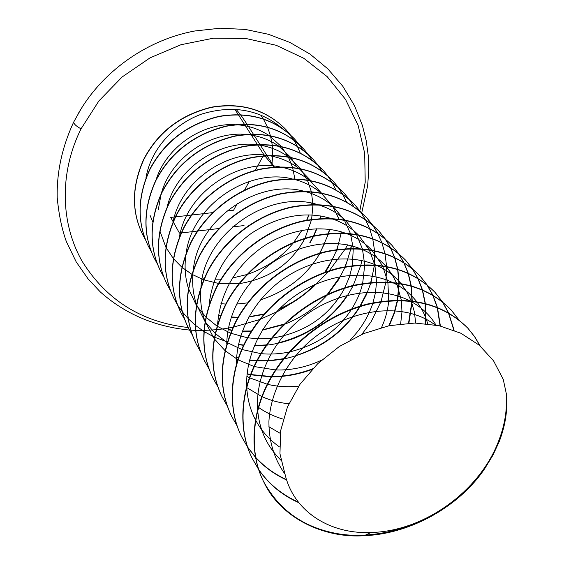 <?xml version="1.0" encoding="UTF-8"?>
<svg xmlns="http://www.w3.org/2000/svg" width="564" height="564" viewBox="0 0 564 564"><rect width="100%" height="100%" fill="white"/><g stroke="black" fill="none" stroke-linecap="round" stroke-linejoin="round"><path stroke-width="0.85" d="M359.832 210.816L365.218 182.221L364.689 153.288L358.105 125.307L345.499 99.363L327.219 76.662L303.855 58.318L276.247 45.31L245.664 38.437L213.375 38.197L180.945 44.732L150.102 57.824L122.184 76.937L98.883 100.949L81.047 128.839C59.171 172.831 60.426 223.302 82.196 261.386C106.582 300.288 141.902 322.333 188.172 327.522M78.516 113.138L81.082 108.88C105.574 69.041 148.924 39.36 194.947 30.964L220.334 28.2L245.389 29.434L268.45 34.291L289.931 42.455L310.045 54.116L327.853 68.879L342.764 86.193L354.46 105.609L362.377 125.377L366.177 140.471L368.285 155.861L368.729 170.793L367.65 185.725L361.75 212.797M506.268 393.489C507.41 409.88 504.632 426.328 497.927 442.818C478.716 491.667 423.888 531.436 370.922 532.486C330.292 534.334 294.14 511.788 285.243 475.071L279.955 453.766L280.661 430.607L287.464 406.947L300.027 384.239L317.708 363.702L339.281 346.536L363.611 333.606L389.287 325.654L414.942 323.038L439.187 325.724L460.922 333.268L479.238 345.175L493.528 360.777L503.264 379.41L506.268 393.489C507.945 408.921 505.598 424.953 499.232 441.577L492.915 455.226L484.955 468.268C460.245 505.605 411.431 533.868 364.323 535.687C323.517 538.571 280.597 517.745 263.825 482.051C249.866 454.958 250.67 415.104 269.648 380.538C289.128 344.512 326.478 315.008 367.89 304.37C409.732 295.48 443.121 303.495 468.064 328.41L474.796 336.849L480.197 346M443.579 508.284C413.13 529.018 373.46 538.613 341.446 534.305C305.899 529.039 279.948 511.463 263.592 481.571C249.641 454.492 250.437 414.653 269.409 380.108C288.874 344.103 326.196 314.613 367.594 303.989C409.408 295.106 442.782 303.122 467.718 328.029L474.493 336.532L479.922 345.76M258.763 469.699L252.517 458.941C238.812 432.334 239.46 393.369 257.811 359.705C276.649 324.61 312.879 295.994 353.205 285.835C393.947 277.361 426.588 285.391 451.129 309.925L458.765 319.703M258.679 469.452L252.291 458.49C238.6 431.897 239.242 392.953 257.586 359.303C276.402 324.222 312.618 295.628 352.923 285.476C393.644 277.009 426.271 285.039 450.805 309.565L458.567 319.555M247.688 447.287L241.829 437.114C228.385 410.987 228.892 372.874 246.658 340.064C264.883 305.85 300.069 278.08 339.359 268.351C379.057 260.272 410.98 268.302 435.126 292.455L442.38 301.669M442.521 301.874L448.549 312.78M448.655 313.02L454.119 330.278M247.617 447.062L241.618 436.691C228.18 410.571 228.688 372.48 246.44 339.683C264.657 305.491 299.822 277.735 339.091 268.013C378.768 259.941 410.677 267.971 434.816 292.117L442.197 301.528M442.338 301.726L448.331 312.66M448.443 312.9L453.858 330.173M237.232 426.102L231.719 416.472C217.979 387.99 219.445 356.335 236.119 321.515C253.779 288.148 287.971 261.167 326.281 251.847C364.993 244.12 396.224 252.143 419.983 275.916L426.885 284.623M427.011 284.813L432.821 295.021M432.926 295.247L437.417 307.394M437.495 307.662L440.392 325.999M231.564 416.147L231.522 416.07C217.789 387.595 219.255 355.962 235.914 321.156C253.56 287.802 287.739 260.836 326.027 251.523C364.718 243.803 395.935 251.826 419.686 275.592L426.708 284.482M426.842 284.672L432.623 294.901M432.729 295.134L437.192 307.302M437.262 307.57L440.103 325.936M227.341 406.045L222.145 396.908C208.659 368.941 209.991 337.956 226.15 303.968C243.274 271.404 276.536 245.171 313.908 236.224C351.675 228.829 382.244 236.831 405.622 260.237L412.192 268.471M412.319 268.647L417.91 278.235M418.016 278.447L422.45 289.762M422.528 290.016L425.362 303.46M425.397 303.763L425.503 323.553M221.99 396.605L221.955 396.527C208.476 368.567 209.808 337.603 225.96 303.629C243.07 271.08 276.318 244.861 313.669 235.921C351.414 228.533 381.976 236.535 405.34 259.933L412.03 268.337M412.157 268.513L417.727 278.123M417.825 278.334L422.239 289.67M422.309 289.924L425.115 303.397M425.15 303.7L425.185 323.524M217.965 387.031L213.058 378.352C199.811 350.878 201.031 320.542 216.71 287.351C233.334 255.548 265.707 230.027 302.184 221.426C339.049 214.341 368.983 222.315 391.987 245.354L398.254 253.151M398.374 253.328L403.754 262.345M403.859 262.542L408.216 273.117M408.294 273.35L411.269 285.821M411.311 286.096L412.228 301M412.221 301.331L408.9 323.172M212.917 378.056L212.882 377.993C199.642 350.526 200.854 320.204 216.527 287.027C233.136 255.238 265.496 229.731 301.952 221.137C338.809 214.059 368.729 222.033 391.719 245.065L398.099 253.024M398.219 253.194L403.584 262.232M403.683 262.429L408.019 273.025M408.096 273.258L411.036 285.758M411.078 286.033L411.953 300.964M411.939 301.296L408.54 323.186M209.061 368.976L204.429 360.72C191.415 333.733 192.528 304.017 207.756 271.58C223.901 240.511 255.436 215.659 291.059 207.39C327.071 200.58 356.392 208.525 379.029 231.212L385.008 238.607M385.127 238.769L390.302 247.272M390.401 247.455L394.673 257.36M394.751 257.579L397.81 269.183M397.86 269.444L399.157 283.184M399.164 283.488L397.705 300.147M397.634 300.527L394.349 313.239L389.322 325.647M204.288 360.438L204.26 360.382C191.252 333.402 192.359 303.7 207.58 271.277C223.718 240.222 255.231 215.385 290.841 207.115C326.838 200.312 356.152 208.257 378.775 230.937L384.867 238.487M384.979 238.642L390.14 247.166M390.239 247.349L394.49 257.276M394.56 257.494L397.599 269.12M397.641 269.38L398.91 283.142M398.91 283.452L397.394 300.154M397.324 300.534L393.982 313.288L388.885 325.731M200.608 351.809L196.216 343.955C183.434 317.433 184.442 288.317 199.247 256.606C214.94 226.234 245.678 202.018 280.491 194.044C315.685 187.509 344.421 195.412 366.699 217.746L372.409 224.775M372.522 224.93L377.506 232.953M377.598 233.129L381.779 242.435M381.849 242.64L384.958 253.469M385.008 253.708L386.601 266.427M386.615 266.709L385.896 281.951M385.854 282.289L381.095 301.373M380.933 301.818L371.154 321.649L361.891 334.339M196.082 343.68L196.053 343.624C183.279 317.116 184.287 288.007 199.078 256.31C214.764 225.952 245.488 201.75 280.287 193.79C315.466 187.255 344.188 195.151 366.452 217.485L372.275 224.655M192.564 335.467L188.397 327.98C175.841 301.916 176.758 273.378 191.154 242.358C206.424 212.656 236.401 189.046 270.438 181.361C304.849 175.066 333.014 182.919 354.939 204.915L360.41 211.606M360.509 211.747L365.31 219.34M365.401 219.509L369.476 228.265M369.554 228.455L372.677 238.586M372.733 238.812L374.545 250.627M374.566 250.888L374.425 264.904M374.39 265.214L370.999 282.423M370.879 282.818L366.438 294.655L360.495 305.942M360.135 306.527L359.818 307.042C342.7 334.001 317.398 351.316 283.903 358.979M188.27 327.719L188.242 327.67C175.693 301.613 176.61 273.082 190.992 242.076C206.255 212.388 236.224 188.792 270.241 181.107C304.638 174.826 332.795 182.68 354.714 204.669L360.276 211.493M360.382 211.634L365.162 219.241M374.214 264.361L374.165 264.883M372.332 276.226L370.682 282.451M367.115 292.3L360.008 306.09M359.642 306.675L359.592 306.753C345.041 329.961 323.743 346.261 295.684 355.658M184.9 319.894L180.945 312.752C168.601 287.132 169.433 259.144 183.448 228.787C198.309 199.726 227.574 176.694 260.864 169.27C294.528 163.215 322.15 171.019 343.73 192.677L348.961 199.05M349.06 199.184L353.677 206.382M361.841 260.617L360.918 264.826M360.833 265.179L353.283 285.384M353.036 285.877L348.975 293.076C332.45 320.422 301.063 341.164 266.793 345.168M180.818 312.498L180.797 312.456C168.453 286.843 169.292 258.869 183.293 228.526C198.154 199.473 227.398 176.447 260.681 169.038C294.323 162.982 321.938 170.786 343.511 192.437L348.834 198.937M177.589 305.039L173.825 298.222C161.692 273.025 162.446 245.573 176.095 215.85C190.583 187.403 219.156 164.914 251.734 157.751C284.679 151.906 311.772 159.654 333.021 180.988L338.033 187.065M338.132 187.192L342.581 194.023M342.665 194.178L346.529 201.975M351.428 245.855L350.97 248.386M350.907 248.71L345.323 266.694M345.14 267.117L338.604 279.709L328.001 294.091M177.533 304.891L173.684 297.933C161.558 272.75 162.312 245.305 175.954 215.603C190.428 187.163 218.987 164.688 251.558 157.525C284.489 151.688 311.575 159.436 332.816 180.762L337.914 186.959M338.012 187.093L342.447 193.931M351.182 245.791L350.709 248.393M347.967 258.841L344.978 266.758M340.071 276.614L327.275 294.422M170.61 290.848L167.022 284.327C155.093 259.553 155.777 232.615 169.08 203.505C184.837 174.121 209.484 155.199 243.021 146.746C275.274 141.113 301.867 148.804 322.791 169.813L327.592 175.615M327.684 175.742L331.97 182.235M332.048 182.376L335.806 189.758M341.368 231.896L341.213 232.974M341.164 233.27L337.011 249.478M336.877 249.852L328.664 266.906L325.28 272.102M166.909 284.087L166.895 284.059C154.966 259.292 155.65 232.361 168.946 203.266C184.696 173.888 209.329 154.98 242.851 146.534C275.091 140.901 301.669 148.586 322.587 169.595L327.48 175.517M327.571 175.644L331.843 182.144M341.142 231.832L340.973 232.974M338.604 243.683L336.708 249.521M332.443 259.461L324.793 272.278M163.934 277.284L160.521 271.044C148.783 246.672 149.404 220.228 162.383 191.711C177.752 162.918 201.856 144.433 234.687 136.234C266.286 130.792 292.385 138.42 312.992 159.118L317.602 164.667M317.687 164.787L321.818 170.962M329.693 229.456L328.579 233.482M328.481 233.82L320.063 253.067M319.788 253.539L319.139 254.632C305.97 276.289 286.427 291.369 260.505 299.879M160.409 270.812L160.395 270.783C148.663 246.419 149.277 219.981 162.249 191.478C177.611 162.7 201.701 144.222 234.525 136.03C266.109 130.587 292.201 138.215 312.801 158.914L317.497 164.575M317.581 164.688L321.699 170.878M329.454 229.421L328.311 233.51M324.575 243.577L319.675 253.18M319.393 253.659L318.956 254.392M157.553 264.297L154.289 258.319C142.748 234.342 143.305 208.377 155.967 180.424C170.97 152.209 194.552 134.133 226.721 126.174C257.685 120.915 283.311 128.479 303.608 148.875L308.036 154.183M308.12 154.296L312.103 160.19M320.754 215.998L320.162 218.536M316.905 228.758L313.781 235.893M313.584 236.302L310.003 242.858M154.183 258.101L154.169 258.072C142.629 234.102 143.185 208.144 155.84 180.198C170.836 152.005 194.411 133.929 226.566 125.976C257.515 120.724 283.135 128.289 303.425 148.677L307.93 154.092M308.022 154.205L311.991 160.105M320.528 215.956L319.915 218.55M316.63 228.758L313.45 235.971M313.253 236.379L309.819 242.626M151.441 251.861L148.325 246.13C136.96 222.533 137.468 197.033 149.834 169.616C164.476 141.959 187.565 124.27 219.093 116.551C249.45 111.453 274.619 118.962 294.612 139.054L298.871 144.144M298.948 144.25L302.79 149.869M312.068 203.259L311.822 204.506M308.973 214.877L306.978 220.122M301.937 230.331L293.802 242.266M148.219 245.911L148.205 245.89C136.848 222.308 137.355 196.808 149.714 169.404C164.35 141.761 187.431 124.08 218.945 116.36C249.288 111.27 274.449 118.771 294.436 138.864L298.772 144.053M298.849 144.165L302.678 149.791M311.864 203.216L311.603 204.513M308.727 214.87L306.689 220.172M301.599 230.394L301.049 231.332M298.842 502.721C282.204 495.27 268.894 484.335 258.911 469.918M298.412 502.171C281.951 494.762 268.753 483.933 258.834 469.671M286.667 480.013C274.746 474.571 264.467 467.133 255.823 457.693M255.64 457.496L247.829 447.492M286.54 479.626C274.668 474.218 264.41 466.823 255.774 457.446M255.591 457.249L247.751 447.266M312.061 369.427C298.603 374.376 285.151 376.851 271.7 376.865M271.206 376.865L250.888 374.834M250.536 374.764L247.053 373.981M312.632 368.814C299.075 373.904 285.497 376.484 271.89 376.541M271.397 376.541L250.994 374.566M250.635 374.496L247.081 373.706M283.22 359.106L270.05 360.791L257.191 360.882M256.768 360.854L249.471 360.177M238.424 358.105L236.598 357.632M283.537 358.704L270.29 360.452L257.346 360.586M256.916 360.565L249.542 359.902M238.509 357.858L236.612 357.372M266.229 345.231L254.23 345.887M243.62 345.316L238.41 344.625M227.186 342.122L226.784 342.003M347.135 295.353C331.167 319.393 308.078 335.263 277.869 342.961M266.469 344.893L254.35 345.591M243.74 345.055L238.466 344.364M227.257 341.89L214.581 337.23M214.348 337.124L204.09 331.583M203.9 331.463L195.468 325.365M195.313 325.238L188.341 318.794M188.214 318.66L182.454 311.991M182.348 311.85L177.618 305.032M327.268 294.916C316.051 307.591 301.874 317.349 284.749 324.201M283.706 324.596L262.345 330.173M251.304 331.287L242.259 331.315M231.55 330.292L228.089 329.707M284.277 324.032L262.556 329.834M251.495 330.99L242.365 331.047M231.656 330.053L228.138 329.461M315.339 284.312C305.455 294.831 293.322 303.178 278.954 309.361M263.804 314.402L248.794 317.024M237.909 317.525L231.205 317.243M220.404 315.798L218.43 315.389M314.578 284.651C304.983 294.697 293.308 302.734 279.554 308.769M264.149 314L248.964 316.721M238.057 317.257L231.289 316.989M220.496 315.565L218.465 315.156M247.603 302.882L236.535 304.088M225.734 304.067L220.933 303.665M210.055 301.818L209.357 301.648M293.315 242.872C281.774 257.205 266.546 267.681 247.631 274.301M246.884 274.548L232.481 277.996M221.025 279.138L214.969 279.173M204.246 278.271L202.37 277.974M145.575 239.933L142.6 234.434C131.419 211.211 131.87 186.155 143.947 159.267C158.258 132.138 180.875 114.823 211.782 107.322C241.554 102.387 266.286 109.825 285.983 129.635L293.752 139.9M142.495 234.229L142.488 234.208C131.306 210.992 131.757 185.944 143.834 159.062C158.139 131.948 180.741 114.64 211.641 107.139C241.399 102.211 266.123 109.649 285.814 129.452L289.981 134.422M290.15 134.613L293.858 139.978M293.929 140.098L297.263 146.111M297.327 146.238L300.217 152.992M293.823 140.02L297.15 146.041M281.577 127.838C259.024 109.374 232.382 104.784 201.651 114.083C173.409 124.249 150.63 149.742 145.942 177.984M284.693 473.675C274.104 458.701 268.845 441.252 268.915 421.308C270.53 394.003 284.489 365.853 304.891 345.81C343.934 308.261 402.731 300.281 435.034 324.878M280.879 460.154C267.202 446.582 259.489 430.156 257.741 410.874M257.656 409.838C255.097 374.306 275.747 335.714 307.549 313.725C341.354 290.347 381.715 286.484 409.492 300.69M410.317 301.12C421.35 307.02 429.902 314.994 435.972 325.054M279.532 446.949C269.331 439.751 261.407 430.875 255.753 420.314M255.52 419.87C250.423 410.218 247.497 399.474 246.757 387.63M246.701 386.58C245.375 352.415 265.143 316.566 295.155 295.762C326.986 273.73 365.289 269.655 392.213 282.331M393.066 282.74C402.625 287.386 410.493 293.689 416.662 301.641M416.944 302.008C421.985 308.727 425.559 315.988 427.681 323.785M280.259 433.371L268.859 426.736M236.415 364.534C236.196 331.759 255.104 298.476 283.438 278.778C313.394 258.016 349.758 253.751 375.779 265.002M376.667 265.383C386.368 269.705 394.447 275.733 400.919 283.473M401.208 283.819L406.898 292.025L411.149 300.873M411.29 301.225L414.357 311.822L415.668 323.045M283.213 419.137C274.386 416.627 266.201 412.749 258.65 407.497M258.347 407.286L257.48 406.658M226.742 343.596C227.525 312.244 245.587 281.358 272.341 262.704C300.52 243.14 335.03 238.692 360.128 248.625M361.045 248.985C370.893 252.989 379.191 258.763 385.952 266.307M386.241 266.645L392.036 274.4L396.492 282.804M396.633 283.135L401.356 300.189M401.406 300.556L401.97 311.977L400.651 323.835M288.853 403.754C279.723 402.886 270.847 400.553 262.211 396.767M261.865 396.612L246.764 387.616M217.641 323.687C220.573 292.152 235.301 266.744 261.809 247.469C288.31 229.033 321.036 224.423 345.189 233.122M346.141 233.461C356.138 237.155 364.661 242.689 371.704 250.063M372 250.388L382.505 265.757M382.66 266.067L387.82 282.028M387.884 282.367L388.723 300.534M388.688 300.936C387.884 309.904 385.508 318.752 381.553 327.48M298.708 386.15C287.859 387.264 277.516 386.664 267.667 384.345M267.258 384.246L249.767 377.873M249.457 377.718L246.856 376.336M209.068 304.722C212.635 274.943 226.883 251.036 251.805 233.01C279.018 215.695 305.392 210.837 330.913 218.437M331.9 218.754C342.059 222.138 350.801 227.447 358.126 234.673M358.429 234.984L369.166 249.633M369.321 249.93L374.834 264.932M374.905 265.249L376.533 282.028M376.519 282.395L375.483 292.554L373.008 302.762M372.86 303.242C368.116 317.342 360.488 329.644 349.962 340.141M321.417 360.262C306.463 367.178 291.313 370.407 275.965 369.956M275.451 369.935L254.378 366.586M254.011 366.48L238.177 359.853M237.888 359.691L225.163 350.709M224.93 350.505L214.306 338.809M214.108 338.527L205.183 321.755M205.028 321.318C201.263 311.159 199.882 299.977 200.869 287.788M200.988 286.632C204.584 232.079 270.473 189.328 317.25 204.513M318.272 204.81C328.593 207.89 337.561 212.973 345.175 220.059M345.485 220.355L356.42 234.37M356.582 234.652L362.377 248.802M362.455 249.098L364.696 264.685M364.704 265.024L362.659 283.502M362.56 283.925C360.361 292.695 356.765 301.021 351.781 308.889M351.358 309.544C337.35 330.998 316.869 345.097 289.931 351.851M289.156 352.021C279.554 353.988 270.248 354.537 261.245 353.663M260.801 353.621L242.097 349.546M241.766 349.433L227.341 342.644M227.073 342.482L215.314 333.557M215.096 333.352L205.183 321.79M204.993 321.515L196.653 304.842M196.505 304.405C192.951 294.048 191.859 282.761 193.219 270.537M193.367 269.359C198.401 218.078 259.243 178.499 304.158 191.302M305.216 191.57C315.706 194.34 324.906 199.205 332.809 206.177M333.127 206.459L344.237 219.889M344.4 220.157L350.434 233.545M350.519 233.827L353.247 248.371M353.276 248.689L352.331 265.602M352.267 265.982L349.398 277.002L344.886 287.682M344.618 288.218C329.538 315.953 305.35 332.605 272.052 338.167M271.439 338.238L259.398 338.83L247.864 337.85M247.469 337.787L230.69 333.211M230.387 333.091L217.175 326.218M216.928 326.055L206.015 317.201M205.811 316.996L196.54 305.568M196.364 305.293L188.552 288.705M188.411 288.267C185.062 277.714 184.259 266.3 186 254.04M186.191 252.834C192.493 204.774 248.541 168.164 291.581 178.746M292.681 178.992C303.347 181.446 312.78 186.106 320.986 192.958M321.304 193.233L332.591 206.135M332.753 206.389L338.978 219.1M179.422 237C186.839 192.127 238.325 158.287 279.49 166.817M280.632 167.036C291.482 169.172 301.162 173.613 309.671 180.367M310.003 180.635L321.438 193.043M173.049 221.814C181.425 180.085 228.547 148.84 267.851 155.474M269.035 155.657C280.068 157.469 290.002 161.699 298.842 168.354M299.174 168.615L310.757 180.579M167.05 207.228C176.243 168.594 219.192 139.809 256.613 144.68M257.854 144.835C269.077 146.302 279.279 150.313 288.451 156.884M288.789 157.137L300.52 168.685M300.69 168.911L307.324 179.958M307.422 180.184L311.328 191.64M311.384 191.887L312.949 204.485M312.949 204.76L311.617 219.382M311.547 219.713L305.011 238.241M304.779 238.692C291.214 263.712 269.444 278.686 239.467 283.614M238.953 283.671L218.818 283.481M218.479 283.438L203.872 279.864M203.604 279.765L191.95 274.344M191.732 274.217L182.017 267.35M181.834 267.195L173.493 258.721M173.338 258.523L166.063 247.582M165.922 247.321L159.887 230.972M158.315 209.632L161.015 194.531M161.41 193.184C171.259 157.61 210.302 131.158 245.749 134.408M247.046 134.528C258.502 135.642 268.979 139.442 278.489 145.921M278.827 146.168L290.693 157.328M290.869 157.546L297.595 168.135M156.122 179.655C166.458 147.084 201.827 122.867 235.216 124.644M236.584 124.722C248.301 125.462 259.08 129.036 268.915 135.438M269.261 135.67L281.267 146.471M281.443 146.682L288.253 156.848M288.359 157.06L292.575 167.409M292.638 167.628L294.838 178.781M152.759 221.892L150.116 215.483M246.976 124.15L240.729 114.859M240.574 114.675L235.992 109.247M181.15 232.974L179.493 233.172L173.247 221.941M173.106 221.687L170.73 217.422L175.305 216.9M237.24 203.505L233.581 210.231L226.883 210.999M212.706 212.621L191.809 215.011M191.443 215.053L175.587 216.865M244.029 225.572L232.629 226.911M219.051 228.512L197.844 231.007M197.471 231.05L181.439 232.939M274.09 167.092L264.868 155.875M264.685 155.657L263.853 154.642L263.24 155.777M263.099 156.031L255.316 170.321M249.323 181.319L244.586 190.019M234.786 109.169L238.262 114.598M238.375 114.788L244.346 124.129M244.473 124.327L250.74 134.126M250.874 134.331L257.452 144.631M257.593 144.849L263.853 154.642M247.095 124.348L253.314 134.091M253.44 134.288L259.976 144.532M260.11 144.744L266.976 155.509M267.124 155.734L274.351 167.071M81.047 128.839C76.366 126.301 73.905 124.059 73.665 122.113L81.019 108.986M260.716 114.993L263.254 118.856M263.36 119.018L267.491 127.119M267.562 127.288L270.452 135.72M270.501 135.903L272.271 145.026M272.292 145.223L272.729 155.389M272.722 155.615L272.024 163.412M468.064 328.41L467.718 328.029M451.129 309.925L450.805 309.565M263.825 482.044L263.592 481.571M252.51 458.934L252.291 458.49M241.829 437.107L241.618 436.684M231.719 416.465L231.522 416.063M222.138 396.908L221.955 396.527M497.927 442.818L499.232 441.577M370.922 532.486L364.323 535.687M347.727 244.762L345.443 248.618M345.231 248.964L329.284 270.748M328.77 271.347L312.583 287.626L296.509 300.161L278.947 310.806L260.286 319.287M259.546 319.569L233.32 327.155M232.911 327.24L224.514 328.706M223.866 328.798L216.216 329.721M215.934 329.75L204.168 330.426M203.964 330.433L202.356 330.455M202.067 330.462L195.842 330.384M195.708 330.384L192.599 330.25M192.479 330.243L190.865 330.151M190.794 330.144L189.462 330.053C154.874 326.683 125.187 314.007 100.399 292.025L88.153 278.976L76.203 261.9L66.376 241.625C61.892 229.294 58.832 214.616 57.204 197.576C56.668 172.168 62.125 147.07 73.574 122.289"/></g></svg>
